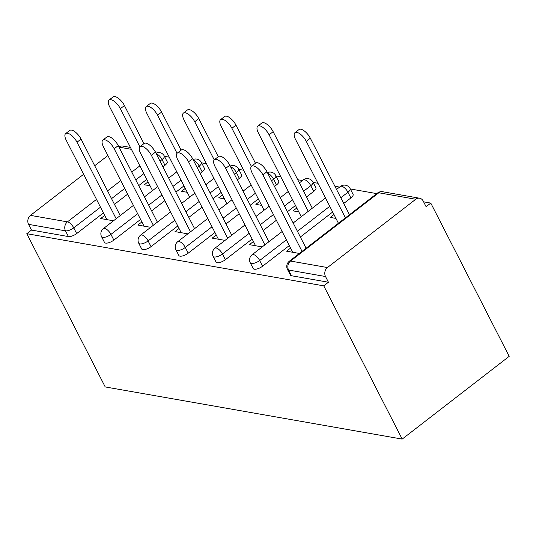 <?xml version="1.0" encoding="UTF-8"?>
<svg xmlns="http://www.w3.org/2000/svg" width="536" height="536" viewBox="0 0 536 536"><rect width="100%" height="100%" fill="white"/><g stroke="black" fill="none" stroke-linecap="round" stroke-linejoin="round"><path stroke-width="0.8" d="M382.677 191.734A6.499 6.499 0 0 0 377.579 192.994A6.499 2.687 -127.7 0 1 378.811 192.772L290.512 261.052L327.456 267.544L415.755 199.265L378.811 192.772A6.499 5.387 100 0 1 382.677 191.734L419.621 198.226A6.499 5.387 100 0 1 423.179 201.007L426.1 206.722L430.783 203.097L423.601 201.838M376.781 193.617L350.323 188.967M339.596 187.084L334.92 186.26M317.969 183.285L313.145 182.434M302.418 180.552L297.735 179.728M280.79 176.753L275.96 175.909M243.612 170.22L238.781 169.376M206.434 163.694L201.603 162.844M169.255 157.162L164.425 156.311M430.783 203.097L509.2 356.346L402.181 439.098L105.217 386.938L26.8 233.689L323.764 285.856L402.181 439.098M107.89 155.534L94.691 165.738M83.643 174.28L30.492 215.378L67.436 221.87L96.493 199.399M103.408 212.899L76.675 233.569A6.499 2.446 152.9 0 1 68.42 236.564L65.499 230.849L28.555 224.356L31.483 230.071L26.8 233.689M68.42 236.564L31.483 230.071M28.555 224.356A6.499 5.387 -80 0 1 30.492 215.378M118.938 146.991A6.499 5.387 -80 0 1 122.657 146.06L130.436 147.427M113.505 220.792L100.654 218.534L104.694 215.412M150.053 185.764L144.331 184.759L148.063 181.878M350.872 197.945L347.951 192.23A6.499 2.446 152.9 0 0 350.155 188.645L353.083 194.36A6.499 2.446 152.9 0 1 350.872 197.945L343.723 203.472M332.675 212.022L300.354 237.013M289.306 245.555L262.573 266.225A6.499 2.446 152.9 0 1 254.319 269.213A6.499 2.446 152.9 0 1 253.22 268.556L250.292 262.841A6.499 2.446 152.9 0 0 251.397 263.498A6.499 2.446 -27.1 0 0 259.652 260.509L262.573 266.225M323.764 285.856L328.441 282.238L291.504 275.745A6.499 2.446 152.9 0 1 290.398 275.089L287.47 269.374A6.499 2.446 152.9 0 0 288.576 270.03L291.504 275.745M164.974 165.289L162.046 159.574A6.499 2.446 152.9 0 0 164.257 155.989L167.185 161.704A6.499 2.446 152.9 0 1 164.974 165.289L162.944 166.864M146.777 179.366L138.703 185.61M127.648 194.153L114.456 204.357M253.414 241.535L249.374 244.657L262.218 246.915M298.773 211.888L293.051 210.883L296.783 208.001M276.516 184.887L273.588 179.171A6.499 2.446 152.9 0 0 275.799 175.58L278.72 181.295A6.499 2.446 152.9 0 1 276.516 184.887L274.486 186.454M258.319 198.957L250.238 205.201M239.19 213.743L225.998 223.948M214.949 232.49L188.216 253.16A6.499 2.446 152.9 0 1 179.962 256.154A6.499 2.446 152.9 0 1 178.857 255.491L175.935 249.776A6.499 2.446 152.9 0 0 177.034 250.439A6.499 2.446 -27.1 0 0 185.289 247.444L188.216 253.16M179.051 228.47L175.011 231.599L187.861 233.857M224.41 198.829L218.695 197.824L222.42 194.936M202.152 171.822L199.231 166.106A6.499 2.446 152.9 0 0 201.435 162.522L204.363 168.237A6.499 2.446 152.9 0 1 202.152 171.822L200.122 173.389M183.955 185.898L175.882 192.136M164.833 200.685L151.634 210.889M140.586 219.432L113.86 240.101A6.499 2.446 152.9 0 1 105.599 243.089A6.499 2.446 152.9 0 1 104.5 242.433L101.572 236.718A6.499 2.446 152.9 0 0 102.678 237.374A6.499 2.446 -27.1 0 0 110.932 234.386L113.86 240.101M187.232 192.297L181.51 191.292L185.242 188.404M141.873 221.944L137.832 225.066L150.683 227.324M239.331 178.354L236.41 172.639A6.499 2.446 152.9 0 0 238.62 169.054L241.542 174.77A6.499 2.446 152.9 0 1 239.331 178.354L237.307 179.922M221.134 192.424L213.06 198.668M202.012 207.211L188.819 217.415M177.764 225.964L151.038 246.634A6.499 2.446 152.9 0 1 142.784 249.622A6.499 2.446 152.9 0 1 141.678 248.965L138.757 243.25A6.499 2.446 152.9 0 0 139.856 243.907A6.499 2.446 -27.1 0 0 148.11 240.919L151.038 246.634M261.588 205.355L255.873 204.35L259.598 201.469M216.229 235.003L212.189 238.131L225.04 240.389M313.694 191.412L310.766 185.697A6.499 2.446 152.9 0 0 312.977 182.113L315.905 187.828A6.499 2.446 152.9 0 1 313.694 191.412L306.545 196.947M295.497 205.489L287.423 211.733M276.368 220.276L263.176 230.48M252.128 239.023L225.395 259.692A6.499 2.446 152.9 0 1 217.14 262.687A6.499 2.446 152.9 0 1 216.042 262.024L213.114 256.309A6.499 2.446 152.9 0 0 214.219 256.972A6.499 2.446 -27.1 0 0 222.474 253.977L225.395 259.692M335.951 218.42L330.23 217.415L333.962 214.527M290.592 248.068L286.552 251.19L299.403 253.448M328.441 282.238L325.52 276.522L288.576 270.03A6.499 5.387 100 0 1 290.512 261.052A6.499 2.687 -127.7 0 0 289.279 261.273A6.499 6.499 0 0 0 287.47 269.374M327.456 267.544A6.499 5.387 100 0 0 325.52 276.522M419.621 198.226A6.499 5.387 100 0 0 415.755 199.265M65.68 133.571L69.734 130.436A9.742 4.027 52.3 0 1 81.057 139.085L77.003 142.221A9.742 4.027 -127.7 0 0 65.68 133.571A9.742 4.027 -127.7 0 0 66.276 140.338L106.852 219.626M81.057 139.085L120.211 215.606M77.003 142.221L116.158 218.742M109.049 100.038L113.103 96.902A9.742 4.027 52.3 0 1 124.426 105.552L120.372 108.687A9.742 4.027 -127.7 0 0 109.049 100.038A9.742 4.027 -127.7 0 0 109.646 106.805L152.532 190.615M139.869 146.784L120.372 108.687M143.916 143.635L124.426 105.552M102.858 140.104L106.912 136.968A9.742 4.027 52.3 0 1 118.235 145.618L114.181 148.753A9.742 4.027 -127.7 0 0 102.858 140.104A9.742 4.027 -127.7 0 0 103.455 146.871L144.03 226.159M118.235 145.618L157.39 222.132M114.181 148.753L153.336 225.274M140.037 146.636L144.097 143.501A9.742 4.027 52.3 0 1 155.42 152.15L151.36 155.286A9.742 4.027 -127.7 0 0 140.037 146.636A9.742 4.027 -127.7 0 0 140.633 153.403L181.208 232.684M155.42 152.15L194.575 228.664M151.36 155.286L190.515 231.8M177.215 153.162L181.275 150.026A9.742 4.027 52.3 0 1 192.598 158.676L188.538 161.818A9.742 4.027 -127.7 0 0 177.215 153.162A9.742 4.027 -127.7 0 0 177.818 159.929L218.387 239.217M192.598 158.676L231.753 235.197M188.538 161.818L227.7 238.332M214.4 159.695L218.454 156.559A9.742 4.027 52.3 0 1 229.776 165.209L225.723 168.344A9.742 4.027 -127.7 0 0 214.4 159.695A9.742 4.027 -127.7 0 0 214.996 166.462L255.572 245.749M229.776 165.209L268.931 241.729M225.723 168.344L264.878 244.865M251.578 166.227L255.632 163.091A9.742 4.027 52.3 0 1 266.955 171.741L262.901 174.877A9.742 4.027 -127.7 0 0 251.578 166.227A9.742 4.027 -127.7 0 0 252.175 172.994L292.75 252.282M266.955 171.741L306.11 248.255M262.901 174.877L302.056 251.397M146.228 106.57L150.281 103.435A9.742 4.027 52.3 0 1 161.604 112.084L157.55 115.22A9.742 4.027 -127.7 0 0 146.228 106.57A9.742 4.027 -127.7 0 0 146.824 113.337L189.71 197.141M177.048 153.316L157.55 115.22M181.094 150.167L161.604 112.084M183.406 113.096L187.459 109.96A9.742 4.027 52.3 0 1 198.782 118.61L194.729 121.752A9.742 4.027 -127.7 0 0 183.406 113.096A9.742 4.027 -127.7 0 0 184.002 119.863L226.889 203.673M214.226 159.849L194.729 121.752M218.273 156.7L198.782 118.61M220.584 119.629L224.644 116.493A9.742 4.027 52.3 0 1 235.967 125.143L231.907 128.278A9.742 4.027 -127.7 0 0 220.584 119.629A9.742 4.027 -127.7 0 0 221.187 126.396L264.074 210.206M251.404 166.381L231.907 128.278M255.458 163.225L235.967 125.143M257.769 126.161L261.823 123.025A9.742 4.027 52.3 0 1 273.146 131.675L269.092 134.811A9.742 4.027 -127.7 0 0 257.769 126.161A9.742 4.027 -127.7 0 0 258.365 132.928L301.252 216.738M308.247 211.331L269.092 134.811M312.3 208.189L273.146 131.675M294.947 132.694L299.001 129.558A9.742 4.027 52.3 0 1 310.324 138.208L306.27 141.343A9.742 4.027 -127.7 0 0 294.947 132.694A9.742 4.027 -127.7 0 0 295.544 139.461L338.43 223.264M345.425 217.857L306.27 141.343M349.479 214.722L310.324 138.208M107.548 190.85L120.741 180.645M131.789 172.103L139.863 165.859M131.4 149.316L119.019 147.139M100.48 207.184L73.754 227.854A6.499 2.446 -27.1 0 1 65.499 230.849A6.499 5.387 -80 0 1 67.436 221.87A6.499 2.687 52.3 0 1 73.754 227.854L76.675 233.569M156.043 153.37A6.499 5.387 -80 0 1 159.601 152.552L155.226 151.782M156.217 153.718A6.499 2.687 52.3 0 1 162.046 159.574L160.023 161.148M143.849 173.651L135.776 179.895M124.727 188.438L111.535 198.642M137.665 213.717L110.932 234.386A6.499 2.687 52.3 0 0 104.614 228.396A6.499 2.687 -127.7 0 0 103.381 228.617A6.499 6.499 0 0 0 101.572 236.718M193.402 160.251A6.499 2.687 52.3 0 1 199.231 166.106L197.201 167.674M181.034 180.176L172.954 186.421M161.906 194.97L148.713 205.174M230.581 166.776A6.499 2.687 52.3 0 1 236.41 172.639L234.379 174.207M218.212 186.709L210.139 192.953M199.084 201.496L185.892 211.7M174.843 220.249L148.11 240.919A6.499 2.687 52.3 0 0 141.792 234.929A6.499 2.687 -127.7 0 0 140.566 235.15A6.499 6.499 0 0 0 138.757 243.25M267.759 173.309A6.499 2.687 52.3 0 1 273.588 179.171L271.558 180.739M255.391 193.241L247.317 199.486M236.269 208.028L223.07 218.232M212.022 226.775L185.289 247.444A6.499 2.687 52.3 0 0 178.977 241.461A6.499 2.687 -127.7 0 0 177.744 241.682A6.499 6.499 0 0 0 175.935 249.776M312.977 182.113A6.499 6.499 0 0 0 303.222 179.935A6.499 2.687 -127.7 0 1 304.455 179.714A6.499 2.687 52.3 0 1 310.766 185.697L303.617 191.225M292.569 199.774L284.495 206.018M273.447 214.561L260.255 224.765M249.2 233.307L222.474 253.977A6.499 2.687 52.3 0 0 216.155 247.994A6.499 2.687 -127.7 0 0 214.923 248.208A6.499 6.499 0 0 0 213.114 256.309M350.155 188.645A6.499 6.499 0 0 0 340.4 186.461A6.499 2.687 -127.7 0 1 341.633 186.247A6.499 2.687 52.3 0 1 347.951 192.23L340.802 197.757M329.754 206.306L297.433 231.297M286.385 239.84L259.652 260.509A6.499 2.687 52.3 0 0 253.334 254.52A6.499 2.687 -127.7 0 0 252.101 254.741A6.499 6.499 0 0 0 250.292 262.841M164.257 155.989A6.499 6.499 0 0 0 159.601 152.552M201.435 162.522A6.499 6.499 0 0 0 193.034 159.534M176.78 171.868L168.699 178.106M157.651 186.655L144.459 196.859M133.41 205.402L103.381 228.617M238.62 169.054A6.499 6.499 0 0 0 230.212 166.066M213.958 178.394L205.884 184.639M194.829 193.181L181.637 203.385M170.589 211.934L140.566 235.15M275.799 175.58A6.499 6.499 0 0 0 267.397 172.599M251.136 184.927L243.063 191.171M232.014 199.714L218.815 209.918M207.767 218.46L177.744 241.682M303.222 179.935L299.363 182.917M288.314 191.459L280.241 197.704M269.193 206.246L256 216.45M244.945 224.993L214.923 248.208M340.4 186.461L336.548 189.443M325.493 197.992L293.179 222.983M282.13 231.525L252.101 254.741M377.579 192.994L289.279 261.273"/></g></svg>
